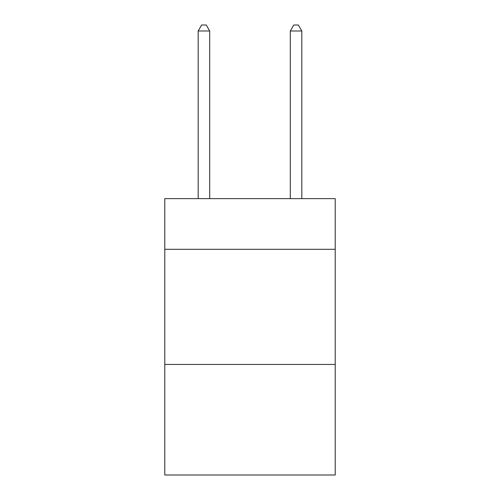<?xml version="1.0" encoding="UTF-8"?>
<svg xmlns="http://www.w3.org/2000/svg" width="500" height="500" viewBox="0 0 500 500"><rect width="100%" height="100%" fill="white"/><g stroke="black" fill="none" stroke-linecap="round" stroke-linejoin="round"><path stroke-width="0.75" d="M335.213 249.306L335.213 198.644L164.788 198.644L164.788 249.306L335.213 249.306L335.213 475L164.788 475L164.788 249.306M335.213 364.456L164.788 364.456M209.7 198.644L209.7 30.987L198.181 30.987L198.181 198.644M198.181 30.987L201.637 25L206.244 25L209.7 30.987M301.819 198.644L301.819 30.987L290.3 30.987L290.3 198.644M290.3 30.987L293.756 25L298.363 25L301.819 30.987"/></g></svg>

